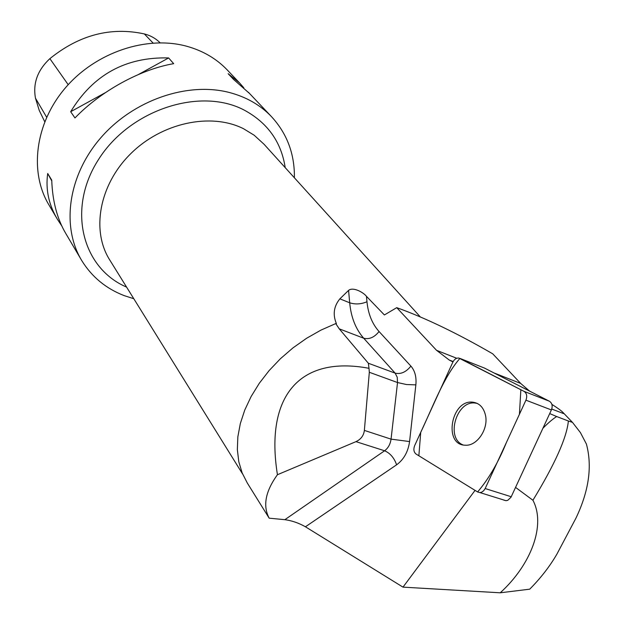 <?xml version="1.0" encoding="UTF-8"?>
<svg xmlns="http://www.w3.org/2000/svg" width="624" height="624" viewBox="0 0 624 624"><rect width="100%" height="100%" fill="white"/><g stroke="black" fill="none" stroke-linecap="round" stroke-linejoin="round"><path stroke-width="0.94" d="M484.45 368.066L549.424 401.24C552.185 403.12 552.841 406.021 551.39 409.945L511.001 497.234L507.772 500.323L506.033 500.705L503.724 500.089M416.114 454.085L477.625 491.969L479.926 492.586L481.673 492.188L483.67 490.768L485.168 488.537L525.931 400.179C527.405 396.178 526.765 393.237 524.012 391.349L458.796 358.028C456.323 357.88 454.342 359.245 452.852 362.146L414.671 445.591C413.275 449.342 413.751 452.174 416.114 454.085M485.48 415.241C483.616 407.464 479.404 403.104 472.852 402.184C451.168 399.22 443.001 445.247 465.387 445.208C477.04 446.199 488.693 428.922 485.48 415.241M529.558 391.069L520.697 383.448L492.749 353.839C457.158 333.239 425.155 317.85 396.731 307.655L384.392 314.956L366.452 296.33C363.675 292.601 353.246 286.588 348.582 290.371L339.869 298.841C333.778 306.345 332.623 314.613 336.414 323.638L335.743 323.575L339.23 328.832L363.691 338.208L395.132 373.136L368.355 363.254L339.23 328.832M551.889 404.368C557.848 408.19 561.53 410.873 562.949 412.433L572.504 422.409L568.378 420.997C566.764 437.666 554.947 464.084 532.919 500.253C546.047 524.963 531.211 564.626 500.23 592.8L402.987 587.137L305.432 526.781L396.614 464.81C403.822 459.498 408.143 451.753 409.578 441.558L415.857 384.875C416.582 376.982 414.929 370.726 410.896 366.109L379.049 331.516C372.216 323.895 368.191 313.981 366.967 301.759L366.452 296.33M452.946 361.943L449.225 360.017L436.543 350.321L396.731 307.655M551.749 409.04L563.48 413.548M500.23 592.8L529.721 589.173C540.719 578.081 549.783 566.397 556.912 554.12L575.929 518.193C588.923 490.979 592.41 466.261 586.404 444.038L580.421 432.604L572.504 422.409M269.17 518.177C262.649 505.853 265.403 491.369 277.438 474.716C264.826 396.123 299.575 355.259 369.01 368.308L369.322 372.278L364.369 430.404C363.714 435.591 360.914 439.335 355.969 441.644L384.595 450.77L284.864 519.683L269.17 518.177L247.299 483.007L242.151 472.922L238.805 461.744L237.346 449.647L237.845 436.839L240.326 423.548L244.772 410.015L251.129 396.505L259.295 383.276L269.123 370.594L280.433 358.706L293.007 347.857L306.602 338.27L320.939 330.119L335.743 323.575M284.864 519.683C291.962 520.658 298.818 523.029 305.432 526.781M475.051 490.378L402.987 587.137M542.942 428.22C548.215 422.885 552.786 418.985 556.647 416.528L549.713 413.579M532.919 500.253L515.564 487.399M556.647 416.528L568.378 420.997M160.087 42.791C155.782 38.477 150.532 35.521 144.339 33.93C110.815 26.645 79.326 34.882 49.881 58.648C37.573 70.13 32.776 83.312 35.482 98.194L39.234 110.417L44.733 121.711M227.9 70.629L226.925 69.607C216.193 58.523 202.831 50.747 186.849 46.285C146.827 35.217 95.784 52.213 65.38 87.883C34.874 123.505 29.094 172.286 49.07 205.14L56.831 218.306M294.395 177.801C294.707 153.824 286.97 133.333 271.183 116.329C260.114 104.902 246.207 96.962 229.46 92.524C187.52 81.51 133.318 100.082 100.675 137.927C67.915 175.718 61.183 226.801 81.791 260.645C91.837 276.892 105.94 288.545 124.098 295.589L133.809 298.732M81.104 259.475L65.894 233.672C57.197 219.063 52.478 201.217 51.737 180.118L47.697 173.511C45.482 189.485 48.75 204.805 57.517 219.469L61.729 225.826M74.966 117.944C100.979 90.956 140.525 69.311 173.675 63.671L168.62 57.938C125.767 56.8 93.116 74.732 70.668 111.719L74.966 117.944M243.797 87.781L239.554 82.93L228.142 73.694L233.548 79.42L249.538 93.475M168.62 57.938L138.473 74.49M105.339 92.68L70.668 111.719M47.697 173.511L51.761 180.874M355.969 441.644L277.438 474.716M369.01 368.308L368.355 363.254M477.227 403.408L475.215 403.057C456.542 400.265 445.411 438.025 462.961 444.896M459.935 358.394C443.726 376.865 433.072 406.396 420.724 432.362L418.86 455.777L477.61 491.954C488.779 478.819 498.397 462.29 506.462 442.377L519.433 414.266L520.853 389.727L459.935 358.394M551.39 409.945L525.931 400.179M485.168 488.537L511.243 496.751M485.121 368.332L459.919 358.387M524.012 391.349L549.424 401.24M449.225 360.017L453.157 361.546M436.543 350.321L456.729 358.262M494.559 373.16L520.697 383.448M144.339 33.93L153.052 43.017M49.881 58.648L68.203 84.7M35.482 98.194L46.644 117.234M126.586 287.102C82.228 268.219 66.643 208.978 98.498 159.549C129.737 109.801 200.023 86.845 244.07 110.019C267.556 122.686 281.276 141.898 285.215 167.653M264.069 144.284L254.194 135.244L243.516 128.716C210.92 112.289 161.788 122.663 130.502 153.917C99.044 185.039 91.073 231.005 109.941 260.286L242.58 473.967M348.582 290.371L349.69 302.788L339.869 298.841M366.967 301.759C361.085 304.239 355.329 304.582 349.69 302.788C351.039 317.281 355.703 329.09 363.691 338.208C369.275 339.596 374.4 337.366 379.049 331.516M369.322 372.278L397.535 382.543L391.053 439.14L364.369 430.404M409.578 441.558L391.053 439.14C390.328 444.218 388.175 448.094 384.595 450.77C390.14 453.141 394.15 457.821 396.614 464.81M410.896 366.109C406.06 372.115 400.803 374.462 395.132 373.136L397.223 377.231L397.535 382.543L406.481 384.532L415.857 384.875M506.033 500.705L479.926 492.586M475.215 403.057L472.852 402.184M562.949 412.433L570.593 420.412M226.925 69.607L239.554 82.93M248.438 92.321L271.183 116.329M264.092 144.308L420.17 316.766"/></g></svg>
